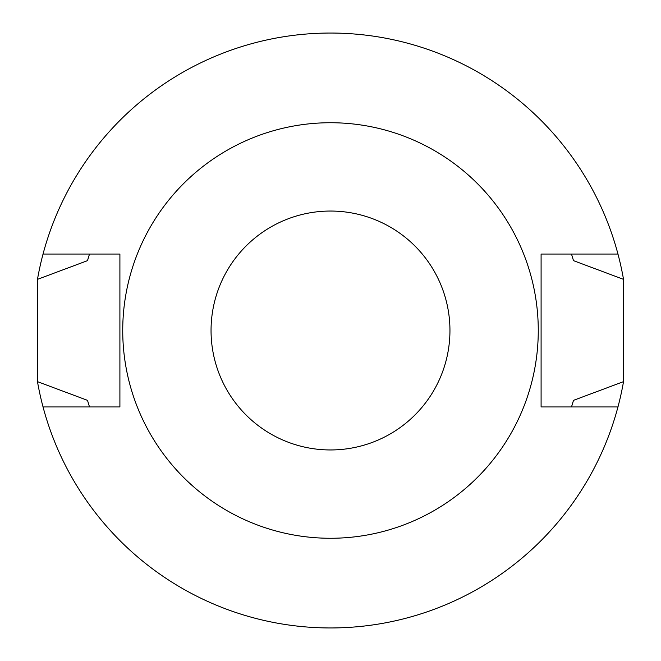 <?xml version="1.0" encoding="UTF-8"?>
<svg xmlns="http://www.w3.org/2000/svg" width="661" height="661" viewBox="0 0 661 661"><rect width="100%" height="100%" fill="white"/><g stroke="black" fill="none" stroke-linecap="round" stroke-linejoin="round"><path stroke-width="0.99" d="M89.499 406.945L87.508 400.351L37.479 381.645L37.479 279.355L87.508 260.649L89.499 254.055A252.833 252.833 0 0 0 87.706 259.947M37.479 279.355A297.45 297.45 0 0 1 43.039 254.055L119.905 254.055L119.905 406.945L43.039 406.945A297.45 297.45 0 0 1 37.479 381.645M617.961 254.055A297.45 297.45 0 0 1 623.521 279.355L623.521 381.645A297.45 297.45 0 0 1 617.961 406.945L541.095 406.945L541.095 254.055L617.961 254.055A297.45 297.45 0 0 0 43.039 254.055M571.501 254.055L573.492 260.649L623.521 279.355M623.521 381.645L573.492 400.351L571.501 406.945A252.833 252.833 0 0 0 573.294 401.053M330.5 211.049A119.451 119.451 0 0 1 433.947 390.23A119.451 119.451 0 0 1 227.054 390.23A119.451 119.451 0 0 1 330.5 211.049M330.5 122.731A207.769 207.769 0 0 1 510.432 434.384A207.769 207.769 0 0 1 150.568 434.384A207.769 207.769 0 0 1 330.5 122.731M617.961 406.945A297.45 297.45 0 0 1 43.039 406.945"/></g></svg>
